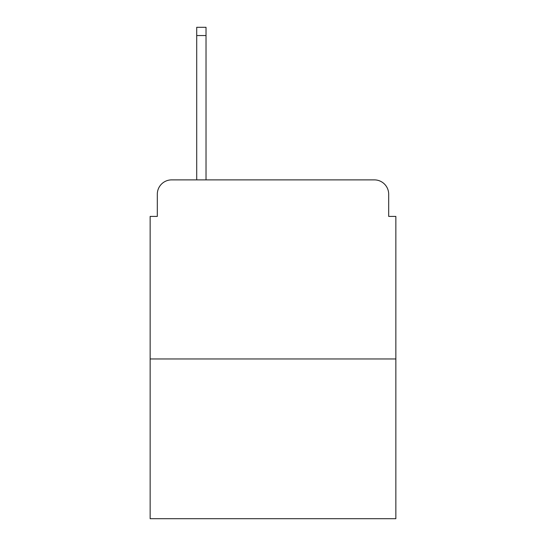 <?xml version="1.0" encoding="UTF-8"?>
<svg xmlns="http://www.w3.org/2000/svg" width="546" height="546" viewBox="0 0 546 546"><rect width="100%" height="100%" fill="white"/><g stroke="black" fill="none" stroke-linecap="round" stroke-linejoin="round"><path stroke-width="0.82" d="M157.316 194.205L157.316 216.407L157.316 194.205A14.326 14.326 0 0 1 171.642 179.88L196.71 179.88L196.71 27.3L206.026 27.3L206.026 179.88L217.124 179.88M395.85 358.961L150.15 358.961L150.15 518.7L395.85 518.7L395.85 216.407L388.684 216.407L388.684 194.205A14.326 14.326 0 0 0 374.358 179.88L171.642 179.88M150.15 358.961L150.15 216.407L157.316 216.407M328.876 179.88L374.358 179.88M388.684 216.407L388.684 194.205M196.71 35.538L206.026 35.538"/></g></svg>
